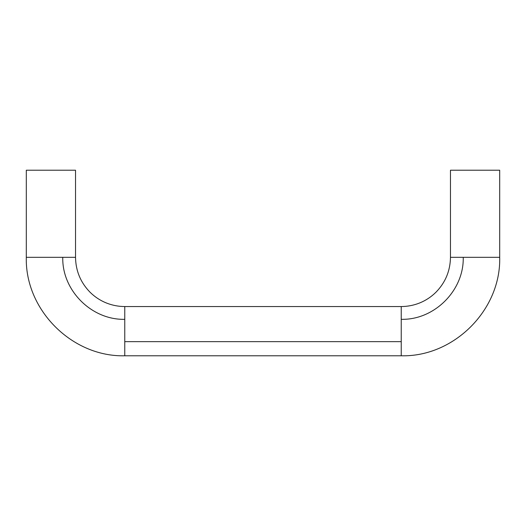 <?xml version="1.0" encoding="UTF-8"?>
<svg xmlns="http://www.w3.org/2000/svg" width="526" height="526" viewBox="0 0 526 526"><rect width="100%" height="100%" fill="white"/><g stroke="black" fill="none" stroke-linecap="round" stroke-linejoin="round"><path stroke-width="0.79" d="M475.083 170.214L450.466 170.214L499.693 170.214L499.7 257.319L450.466 257.319C450.263 270.831 445.456 282.436 436.047 292.134C431.327 296.828 425.882 300.438 419.715 302.95C413.784 305.323 407.624 306.52 401.233 306.553L401.233 319.321C434.364 320.156 464.083 290.457 463.235 257.319M50.917 170.214L75.534 170.214L26.307 170.214L26.3 257.319C24.952 309.945 72.147 357.121 124.767 355.786L124.767 341.644L401.233 341.644L401.233 355.786C453.853 357.121 501.048 309.945 499.7 257.319M401.233 319.321L401.233 341.644M401.233 306.553L124.767 306.553L124.767 341.644M124.767 306.553C118.376 306.52 112.216 305.323 106.285 302.95C100.118 300.438 94.673 296.828 89.953 292.134C80.544 282.436 75.737 270.831 75.534 257.319L62.765 257.319C61.917 290.457 91.636 320.156 124.767 319.321M62.765 257.319L26.3 257.319M450.466 170.214L450.466 257.319M401.233 355.786L124.767 355.786M75.534 257.319L75.534 170.214"/></g></svg>
